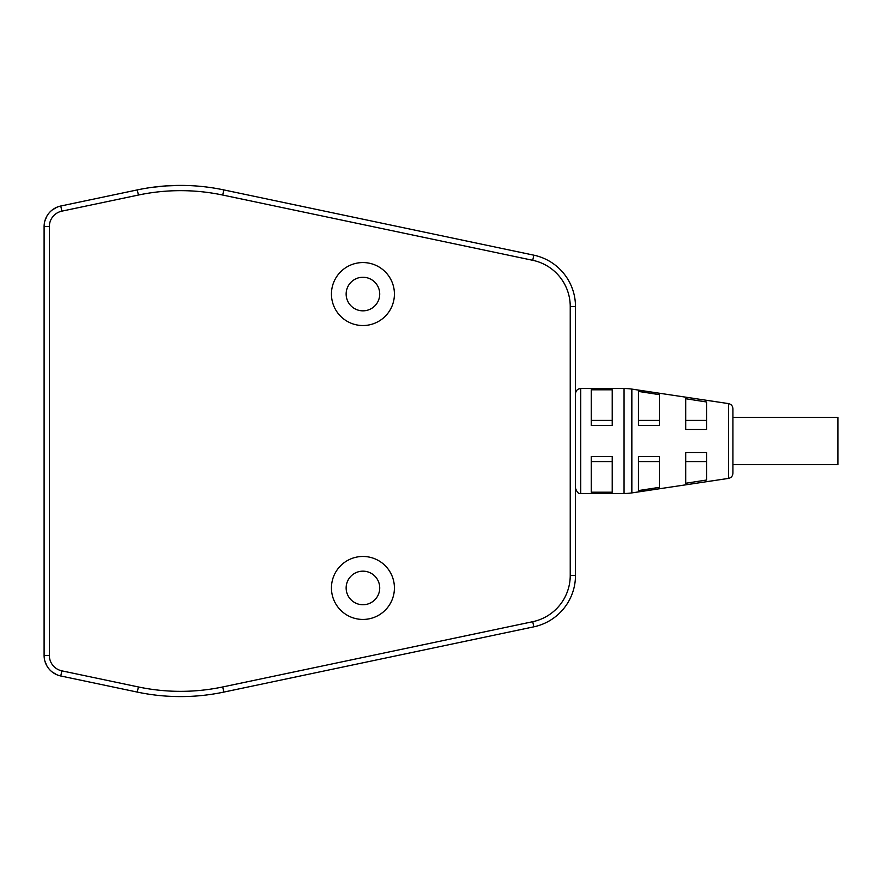 <?xml version="1.0" encoding="UTF-8"?>
<svg xmlns="http://www.w3.org/2000/svg" width="882" height="882" viewBox="0 0 882 882"><rect width="100%" height="100%" fill="white"/><g stroke="black" fill="none" stroke-linecap="round" stroke-linejoin="round"><path stroke-width="1.32" d="M532.739 260.3L533.819 255.174A52.479 52.479 0 0 1 575.483 306.528L575.483 575.472A52.479 52.479 0 0 1 533.819 626.826L223.808 692.094A209.927 209.927 0 0 1 137.305 692.094L60.77 675.987A20.992 20.992 0 0 1 44.1 655.436L44.1 226.564A20.992 20.992 0 0 1 60.77 206.013L137.305 189.906A209.927 209.927 0 0 1 223.808 189.906L533.819 255.174A52.479 52.479 0 0 1 575.483 306.528L570.235 306.528A47.231 47.231 0 0 0 532.739 260.3L222.716 195.043A204.679 204.679 0 0 0 138.386 195.043L61.85 211.151A15.744 15.744 0 0 0 49.348 226.564L49.348 655.436A15.744 15.744 0 0 0 61.85 670.849L138.386 686.957A204.679 204.679 0 0 0 222.716 686.957L532.739 621.7A47.231 47.231 0 0 0 570.235 575.472L575.483 575.472A52.479 52.479 0 0 1 533.819 626.826L532.739 621.7M166.985 185.837L152.09 187.337M138.375 189.685L137.305 189.906A209.927 209.927 0 0 1 223.808 189.906L222.716 195.043M44.817 221.106L46.967 215.969M55.18 208.053L58.091 206.774M57.749 675.105L55.169 673.947M46.967 666.031L44.817 660.894M173.897 696.493L166.941 696.163M156.489 695.214L152.035 694.652M331.445 587.952A31.487 31.487 0 0 1 362.932 556.465A31.487 31.487 0 0 1 394.419 587.952A31.487 31.487 0 0 1 362.932 619.44A31.487 31.487 0 0 1 331.445 587.952M331.445 294.048A31.487 31.487 0 0 1 362.932 262.56A31.487 31.487 0 0 1 394.419 294.048A31.487 31.487 0 0 1 362.932 325.535A31.487 31.487 0 0 1 331.445 294.048M346.141 587.952A16.791 16.791 0 0 1 362.932 571.161A16.791 16.791 0 0 1 379.723 587.952A16.791 16.791 0 0 1 362.932 604.743A16.791 16.791 0 0 1 346.141 587.952M346.141 294.048A16.791 16.791 0 0 1 362.932 277.257A16.791 16.791 0 0 1 379.723 294.048A16.791 16.791 0 0 1 362.932 310.839A16.791 16.791 0 0 1 346.141 294.048M728.466 403.592C731.211 404.199 732.699 405.929 732.931 408.785L732.931 473.215C732.699 476.071 731.211 477.801 728.466 478.408L728.466 403.592L631.843 389.094A52.479 52.479 0 0 0 624.059 388.521L624.059 493.479L580.731 493.479C578.768 494.152 577.015 492.399 575.483 488.231M591.238 456.479L591.238 492.2L612.229 492.2L612.229 456.479L591.238 456.479M612.229 389.8L612.229 425.521L591.238 425.521L591.238 389.8L612.229 389.8M631.843 389.094L631.843 492.906L728.466 478.408M706.691 402.005L706.691 429.457L685.7 429.457L685.7 398.73L706.691 402.005M659.46 394.662L659.46 425.521L638.469 425.521L638.469 391.421L659.46 394.662M638.469 456.479L638.469 490.579L659.46 487.338L659.46 456.479L638.469 456.479M685.7 452.543L685.7 483.27L706.691 479.995L706.691 452.543L685.7 452.543M659.46 461.606L638.469 461.606M706.691 461.606L685.7 461.606M732.931 464.616L837.9 464.616L837.9 417.384L732.931 417.384M685.7 420.394L706.691 420.394M638.469 420.394L659.46 420.394M591.238 420.394L612.229 420.394M612.229 461.606L591.238 461.606M49.348 226.564L44.1 226.564A20.992 20.992 0 0 1 60.77 206.013L61.85 211.151M61.85 670.849L60.77 675.987A20.992 20.992 0 0 1 44.1 655.436L49.348 655.436M222.716 686.957L223.808 692.094A209.927 209.927 0 0 1 137.305 692.094L138.386 686.957M570.235 575.472L570.235 306.528M138.386 195.043L137.305 189.906L139.554 189.443M624.059 388.521L580.731 388.521L580.731 493.479M180.689 185.396L165.75 185.926M57.043 207.171L52.137 210.037M49.403 212.606L48.444 213.764M44.519 222.385L44.1 226.564M44.1 655.436L44.519 659.615M48.433 668.214L49.403 669.394M52.17 671.985L57.032 674.829M580.731 388.521C577.545 388.83 575.803 390.583 575.483 393.769M624.059 493.479A52.479 52.479 0 0 0 631.843 492.906"/></g></svg>
